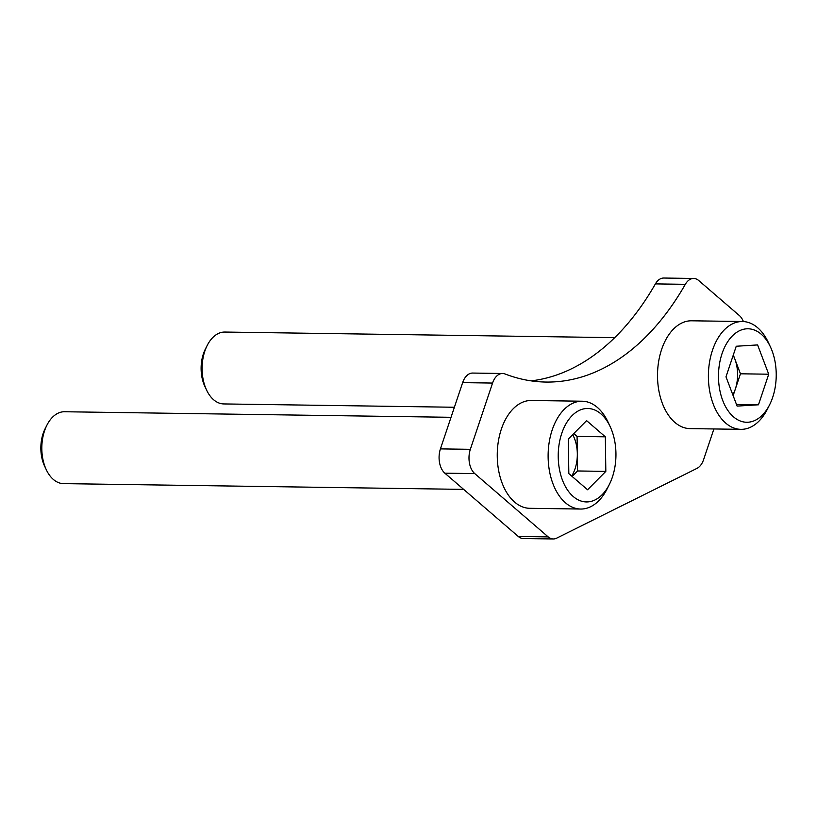 <?xml version="1.0" encoding="UTF-8"?>
<svg xmlns="http://www.w3.org/2000/svg" width="817" height="817" viewBox="0 0 817 817"><rect width="100%" height="100%" fill="white"/><g stroke="black" fill="none" stroke-linecap="round" stroke-linejoin="round"><path stroke-width="1.23" d="M743.399 321.561A17.974 11.101 90.8 0 0 739.365 315.556L698.739 280.537A17.974 11.101 90.8 0 0 693.674 278.464L663.761 278.035A17.974 11.101 90.8 0 0 655.397 283.897A299.543 185.03 -89.2 0 1 572.451 368.324A299.543 185.03 -89.2 0 1 531.101 380.865M693.674 278.464A17.974 11.101 90.8 0 0 685.32 284.326A299.543 185.03 -89.2 0 1 602.364 368.753A299.543 185.03 -89.2 0 1 546.042 382.06A299.543 185.03 -89.2 0 1 505.029 373.972A17.974 11.101 90.8 0 0 502.567 373.492A17.974 11.101 90.8 0 0 492.559 383.061L470.347 449.319A17.974 11.101 90.8 0 0 474.759 473.605L548.187 536.892A17.974 11.101 90.8 0 0 553.252 538.965A17.974 11.101 90.8 0 0 556.632 538.168L696.993 468.376A17.974 11.101 90.8 0 0 703.611 459.603L713.895 428.956M502.567 373.492L472.655 373.063A17.974 11.101 90.8 0 0 462.647 382.632L440.434 448.89A17.974 11.101 90.8 0 0 444.846 473.176L518.274 536.463A17.974 11.101 90.8 0 0 523.34 538.536L553.252 538.965M572.125 476.454L577.558 470.97L577.323 453.69A29.953 18.505 90.8 0 0 572.686 434.654M558.225 456.938A46.732 28.861 90.8 0 0 577.619 499.565A46.732 28.861 90.8 0 0 609.339 484.45A46.732 28.861 90.8 0 0 615.947 453.476A46.732 28.861 90.8 0 0 610.166 426.617A46.732 28.861 90.8 0 0 577.639 411.278A46.732 28.861 90.8 0 0 558.225 456.938M610.166 426.617L608.073 422.144A53.922 33.303 90.8 0 0 582.204 401.218A53.922 33.303 90.8 0 0 548.125 457.122A53.922 33.303 90.8 0 0 580.652 509.042A53.922 33.303 90.8 0 0 607.113 488.872L609.339 484.45M582.204 401.218L531.326 400.483A53.922 33.303 90.8 0 0 497.257 456.397A53.922 33.303 90.8 0 0 529.784 508.307L580.652 509.042M451.025 417.303L64.543 411.748A35.948 22.202 90.8 0 0 46.906 425.187A35.948 22.202 90.8 0 0 41.82 449.013A35.948 22.202 90.8 0 0 46.263 469.673A35.948 22.202 90.8 0 0 63.512 483.623L463.647 489.383M46.906 425.187L45.119 428.741A30.168 18.638 90.8 0 0 40.85 448.737A30.168 18.638 90.8 0 0 44.578 466.078L46.263 469.673M587.566 489.771L568.826 473.605L568.336 439.035L586.596 420.643L605.346 436.819L605.826 471.378L587.566 489.771M573.779 433.561L577.078 436.411L605.346 436.819M571.665 476.056A29.953 18.505 90.8 0 0 577.323 453.69L577.078 436.411M577.558 470.97L605.826 471.378M733.135 395.642L740.457 373.798L734.892 359.163A29.953 18.505 90.8 0 0 733.176 355.364M722.698 400.401A46.732 28.861 90.8 0 0 769.614 404.762A46.732 28.861 90.8 0 0 772.014 350.636A46.732 28.861 90.8 0 0 770.441 346.929A46.732 28.861 90.8 0 0 731.154 337.217A46.732 28.861 90.8 0 0 722.698 400.401M770.441 346.929L768.337 342.446A53.922 33.303 90.8 0 0 742.479 321.52A53.922 33.303 90.8 0 0 712.853 349.155A53.922 33.303 90.8 0 0 713.251 404.139A53.922 33.303 90.8 0 0 740.927 429.344A53.922 33.303 90.8 0 0 767.377 409.174L769.614 404.762M742.479 321.52L691.601 320.795A53.922 33.303 90.8 0 0 661.974 348.43A53.922 33.303 90.8 0 0 662.373 403.414A53.922 33.303 90.8 0 0 690.048 428.619L740.927 429.344M614.701 337.656L224.818 332.049A35.948 22.202 90.8 0 0 207.181 345.499A35.948 22.202 90.8 0 0 205.333 387.125A35.948 22.202 90.8 0 0 206.538 389.985A35.948 22.202 90.8 0 0 223.776 403.935L454.395 407.254M207.181 345.499L205.384 349.053A30.168 18.638 90.8 0 0 203.831 383.99A30.168 18.638 90.8 0 0 204.853 386.38L206.538 389.985M758.472 404.793L737.108 406.1L725.986 376.831L736.24 346.245L757.604 344.927L768.715 374.206L758.472 404.793L736.495 404.476M732.829 394.846A29.953 18.505 90.8 0 0 735.331 389.086A29.953 18.505 90.8 0 0 734.892 359.163L733.309 354.987M740.457 373.798L768.715 374.206M492.559 383.061L462.647 382.632M470.347 449.319L440.434 448.89M474.759 473.605L444.846 473.176M548.187 536.892L518.274 536.463M685.32 284.326L655.397 283.897"/></g></svg>
